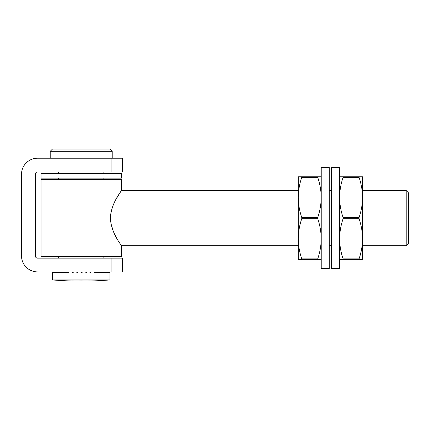 <?xml version="1.0" encoding="UTF-8"?>
<svg xmlns="http://www.w3.org/2000/svg" width="430" height="430" viewBox="0 0 430 430"><rect width="100%" height="100%" fill="white"/><g stroke="black" fill="none" stroke-linecap="round" stroke-linejoin="round"><path stroke-width="0.64" d="M111.074 158.213L37.577 158.213A16.077 16.077 0 0 0 21.5 174.29L21.5 255.823A16.077 16.077 0 0 0 37.577 271.905L111.074 271.905L111.074 258.124L37.577 258.124A2.295 2.295 0 0 1 35.282 255.823L35.282 174.29A2.295 2.295 0 0 1 37.577 171.995L111.074 171.995L111.074 158.213L122.555 158.213L122.555 171.995L111.074 171.995M111.074 258.124L122.555 258.124L122.555 271.905L111.074 271.905M121.41 245.68L121.41 256.592L41.022 256.592L41.022 179.649L121.41 179.649L121.41 190.56C121.889 190.721 110.865 202.869 110.472 218.123C110.865 233.35 121.894 245.551 121.41 245.68L298.259 245.68M120.97 245.041L120.55 244.417M119.965 243.536L118.298 240.907M116.342 237.559L114.267 233.495M113.273 231.232L110.999 223.702M110.682 221.66L110.472 218.069M110.601 215.36L110.988 212.581M116.326 198.708L121.018 191.13M362.565 245.68L406.205 245.68L406.205 190.56L362.565 190.56M406.205 190.56L408.5 192.855L408.5 243.385L406.205 245.68M50.208 151.322L52.508 149.027L109.924 149.027L112.219 151.322L50.208 151.322L50.208 158.213M121.41 178.122L41.022 178.122L41.022 173.526L121.41 173.526L121.41 178.122M109.924 279.941A359.437 359.437 0 0 1 90.402 280.973L90.402 280.935A359.324 311.18 -90 0 1 81.216 280.935A359.324 311.18 90 0 1 72.03 280.935L72.03 280.973A359.437 359.437 0 0 1 52.508 279.941L109.924 279.941L109.924 272.249M109.908 271.905L109.908 272.593L109.698 271.905M109.413 271.905L109.698 272.593L108.79 272.593L108.79 271.905M108.22 271.905L108.79 272.593L107.199 272.593L107.199 271.905M106.366 271.905L107.199 272.593L104.968 272.593L104.968 271.905M103.888 271.905L104.968 272.593L102.157 272.593L102.157 271.905M100.856 271.905L102.157 272.593L98.825 272.593L98.825 271.905M97.336 271.905L98.825 272.593L95.062 272.593L95.062 271.905M93.423 271.905L95.062 272.593M89.209 271.905L90.956 272.593L90.956 271.905M84.796 271.905L86.613 272.593L86.613 271.905M80.297 271.905L82.135 272.593L82.135 271.905M75.82 271.905L77.631 272.593L77.631 271.905M71.477 271.905L73.224 272.593L73.224 271.905M67.37 271.905L69.004 272.593L69.004 271.905M63.608 271.905L65.091 272.593L65.091 271.905M60.275 271.905L61.576 272.593L61.576 271.905M57.459 271.905L58.539 272.593L58.539 271.905M55.233 271.905L56.067 272.593L56.067 271.905M53.642 271.905L54.207 272.593L54.207 271.905M52.729 271.905L53.019 272.593L53.019 271.905M69.004 272.593L52.519 272.593L52.519 271.905M321.226 259.462L317.722 259.462L317.722 258.887C319.968 252.324 321.135 245.627 321.226 238.79C321.135 231.942 319.968 225.245 317.722 218.693L301.758 218.693C299.511 225.261 298.345 231.958 298.259 238.79L298.259 197.451C298.345 204.298 299.517 210.996 301.758 217.548L317.722 217.548C319.968 210.985 321.135 204.282 321.226 197.451C321.135 190.603 319.968 183.9 317.722 177.353L301.758 177.353L301.758 176.778L301.758 177.353C299.511 183.916 298.345 190.619 298.259 197.451L298.259 176.778L321.226 176.778M298.259 238.79C298.345 245.643 299.517 252.34 301.758 258.887L317.722 258.887L317.722 259.462L298.259 259.462L298.259 238.79M317.722 176.778L317.722 177.353M317.722 217.548L317.722 218.693M301.758 218.693L301.758 217.548M301.758 259.462L301.758 258.887M339.598 218.123L339.598 268.648L331.557 268.648L331.557 167.593L339.598 167.593L339.598 218.123M329.262 218.123L329.262 268.648L321.226 268.648L321.226 167.593L329.262 167.593L329.262 218.123M339.598 176.778L362.565 176.778L362.565 197.451C362.474 190.603 361.308 183.9 359.061 177.353L343.102 177.353C340.856 183.916 339.684 190.619 339.598 197.451C339.689 204.298 340.856 210.996 343.102 217.548L359.061 217.548C361.308 210.985 362.479 204.282 362.565 197.451L362.565 238.79C362.474 231.942 361.308 225.245 359.061 218.693L343.102 218.693C340.856 225.261 339.684 231.958 339.598 238.79C339.689 245.643 340.856 252.34 343.102 258.887L359.061 258.887C361.308 252.324 362.479 245.627 362.565 238.79L362.565 259.462L339.598 259.462M359.061 176.778L359.061 177.353M359.061 217.548L359.061 218.693M359.061 258.887L359.061 259.462L359.061 258.887M343.102 177.353L343.102 176.778L343.102 177.353M343.102 218.693L343.102 217.548M343.102 259.462L343.102 258.887M329.262 245.68L331.557 245.68M121.41 190.56L298.259 190.56M329.262 190.56L331.557 190.56M58.593 171.995L58.593 173.526M58.593 178.122L58.593 179.649M58.593 256.592L58.593 258.124M103.84 171.995L103.84 173.526M103.84 178.122L103.84 179.649M103.84 256.592L103.84 258.124M112.219 151.322L112.219 158.213M52.508 279.941L52.508 272.249"/></g></svg>
